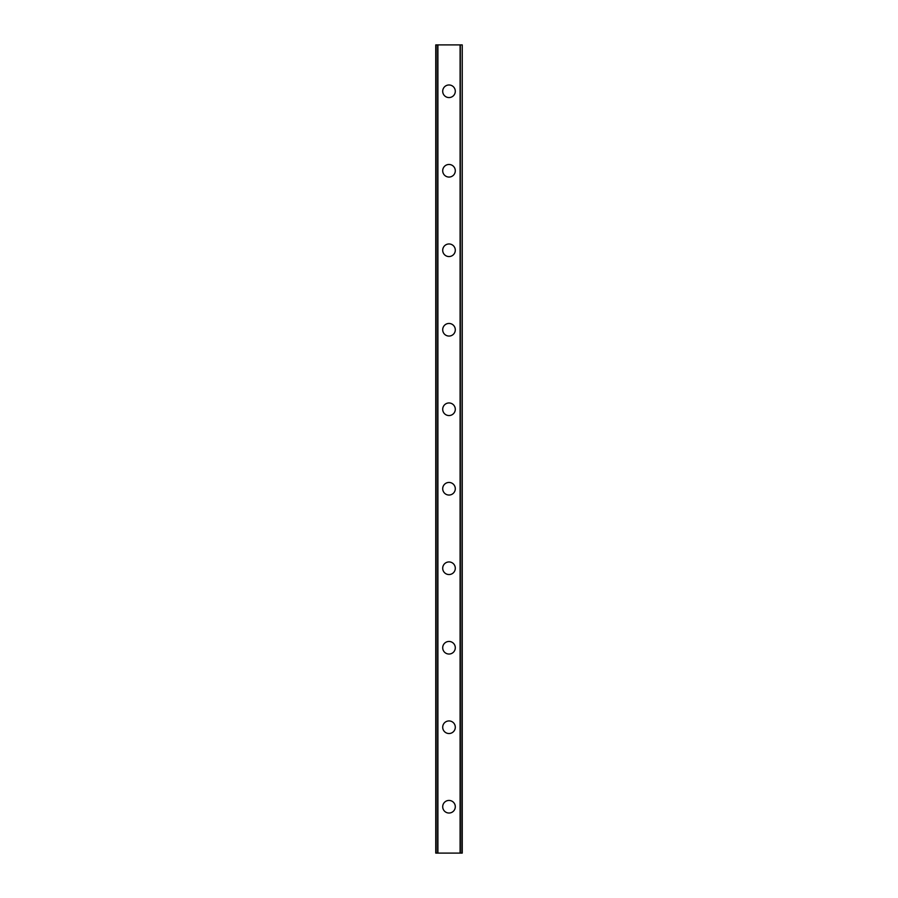 <?xml version="1.0" encoding="UTF-8"?>
<svg xmlns="http://www.w3.org/2000/svg" width="898" height="898" viewBox="0 0 898 898"><rect width="100%" height="100%" fill="white"/><g stroke="black" fill="none" stroke-linecap="round" stroke-linejoin="round"><path stroke-width="1.35" d="M442.703 806.73A6.297 6.297 0 0 1 449 800.432A6.297 6.297 0 0 1 455.297 806.73A6.297 6.297 0 0 1 449 813.027A6.297 6.297 0 0 1 442.703 806.73M442.703 727.234A6.297 6.297 0 0 1 449 720.937A6.297 6.297 0 0 1 455.297 727.234A6.297 6.297 0 0 1 449 733.531A6.297 6.297 0 0 1 442.703 727.234M442.703 647.739A6.297 6.297 0 0 1 449 641.441A6.297 6.297 0 0 1 455.297 647.739A6.297 6.297 0 0 1 449 654.036A6.297 6.297 0 0 1 442.703 647.739M442.703 568.243A6.297 6.297 0 0 1 449 561.946A6.297 6.297 0 0 1 455.297 568.243A6.297 6.297 0 0 1 449 574.54A6.297 6.297 0 0 1 442.703 568.243M442.703 488.748A6.297 6.297 0 0 1 449 482.451A6.297 6.297 0 0 1 455.297 488.748A6.297 6.297 0 0 1 449 495.045A6.297 6.297 0 0 1 442.703 488.748M442.703 409.252A6.297 6.297 0 0 1 449 402.955A6.297 6.297 0 0 1 455.297 409.252A6.297 6.297 0 0 1 449 415.55A6.297 6.297 0 0 1 442.703 409.252M442.703 329.757A6.297 6.297 0 0 1 449 323.46A6.297 6.297 0 0 1 455.297 329.757A6.297 6.297 0 0 1 449 336.054A6.297 6.297 0 0 1 442.703 329.757M442.703 250.261A6.297 6.297 0 0 1 449 243.964A6.297 6.297 0 0 1 455.297 250.261A6.297 6.297 0 0 1 449 256.559A6.297 6.297 0 0 1 442.703 250.261M442.703 170.766A6.297 6.297 0 0 1 449 164.469A6.297 6.297 0 0 1 455.297 170.766A6.297 6.297 0 0 1 449 177.063A6.297 6.297 0 0 1 442.703 170.766M442.703 91.27A6.297 6.297 0 0 1 449 84.973A6.297 6.297 0 0 1 455.297 91.27A6.297 6.297 0 0 1 449 97.568A6.297 6.297 0 0 1 442.703 91.27M461.942 44.9L435.755 44.9L435.755 853.1L462.246 853.1L462.246 44.9L461.942 853.1M435.755 44.9L435.755 853.1L435.755 44.9M437.775 44.9L437.775 853.1M437.898 44.9L437.898 853.1M460.102 44.9L460.102 853.1M460.225 44.9L460.225 853.1M462.246 44.9L462.246 853.1L462.246 44.9M436.058 44.9L436.058 853.1M437.652 44.9L437.652 853.1M460.348 44.9L460.348 853.1"/></g></svg>
